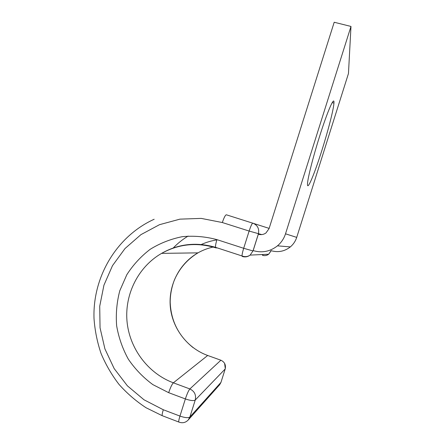 <?xml version="1.0" encoding="UTF-8"?>
<svg xmlns="http://www.w3.org/2000/svg" width="445" height="445" viewBox="0 0 445 445"><rect width="100%" height="100%" fill="white"/><g stroke="black" fill="none" stroke-linecap="round" stroke-linejoin="round"><path stroke-width="0.67" d="M321.902 150.327C328.087 130.802 333.622 109.387 333.939 103.095C334.646 95.024 327.592 110.9 319.555 136.515C313.03 157.096 307.723 178.156 307.517 183.702C306.955 192.001 314.476 174.012 321.902 150.327M260.052 234.593L258.317 234.237L253.155 250.602C262.022 253.172 270.121 251.592 277.458 245.846C281.279 242.603 283.966 238.592 285.512 233.809L350.983 26.439L334.201 22.25L269.064 228.624L265.977 232.952C263.618 234.604 261.065 235.032 258.317 234.237M271.033 250.657C278.092 252.693 284.522 251.442 290.335 246.903C293.366 244.338 295.491 241.168 296.715 237.385L348.463 73.514L350.983 26.439M296.715 237.385L285.512 233.809M162.853 415.93L162.152 415.663C162.024 414.612 162.408 412.643 163.298 409.75L144.03 399.805L127.398 385.837L114.176 368.588L104.925 348.925L100.047 327.809L99.719 306.227L103.935 285.184L112.49 265.654L125.006 248.538L140.915 234.648L159.505 224.681L179.925 219.146L201.212 218.395L222.333 222.539C223.996 217.583 225.337 215.002 226.349 214.79L269.142 228.385M222.333 222.539L249.128 231.055C250.78 226.049 252.02 223.412 252.838 223.134C257.605 225.181 259.452 228.763 258.384 233.886L252.999 250.941L243.688 248.288L249.128 231.055L261.738 234.593M263.106 254.49L262.483 255.319C264.731 255.975 266.8 255.614 268.685 254.223L250.118 255.107C247.737 256.86 245.139 257.321 242.314 256.487L242.047 255.97C242.013 254.523 242.558 251.965 243.688 248.288L216.943 239.638C215.831 243.287 215.363 245.851 215.53 247.331L242.047 255.97C244.967 257.071 247.659 256.782 250.118 255.107L252.999 250.941M217.327 247.915L215.914 247.882L215.53 247.331C196.317 241.807 178.339 243.821 161.607 253.372C178.684 243.949 196.735 242.102 215.769 247.832M208.037 355.605L207.687 355.477L173.361 382.822C171.942 384.313 170.385 387.601 168.683 392.685L152.88 384.63C143.251 377.555 135.063 369.066 128.316 359.159C122.553 348.657 118.659 337.51 116.635 325.729C115.733 313.831 116.79 302.161 119.794 290.719L126.836 274.676C133.177 264.82 140.976 256.353 150.221 249.278C160.128 243.176 170.808 238.982 182.25 236.69C193.909 235.589 205.473 236.568 216.943 239.638M179.296 422.238L178.706 421.993C178.64 420.964 179.057 418.995 179.958 416.086L185.365 398.937C187.067 393.825 188.563 390.493 189.859 388.947L173.361 382.822C147.829 373.299 129.339 348.24 126.986 321.034C124.661 293.817 138.506 266.627 161.607 253.372L197.969 252.86C202.998 250.018 208.349 248.021 214.034 246.875M168.683 392.685L185.365 398.937C190.36 400.645 193.653 401.012 195.238 400.044L189.882 417.021L220.959 382.394L225.203 368.955L195.238 400.044C196.312 394.926 194.521 391.222 189.859 388.947L220.887 360.222L207.687 355.477C187.228 348.101 172.276 328.321 170.302 306.7C168.349 285.073 179.441 263.401 197.969 252.86C187.289 259.363 179.424 268.413 174.379 280.005C171.592 287.392 170.196 294.79 170.19 302.2C170.913 320.778 178.551 335.925 193.097 347.623M200.678 244.778C205.829 242.397 211.225 240.778 216.854 239.916M173.049 248.177C177.544 243.482 182.561 239.443 188.113 236.067M163.298 409.75L179.958 416.086C184.948 417.805 188.252 418.116 189.882 417.021L188.252 419.963L219.663 384.725L220.959 382.394L225.298 368.66L224.614 363.409M225.203 368.955C226.049 364.9 224.608 361.991 220.887 360.222L221.187 360.339M270.916 251.114L268.685 254.223L271.061 250.668M333.939 103.095L332.204 102.623M290.335 246.903L277.458 245.846M188.252 419.963C185.543 422.75 182.361 423.429 178.706 421.993L162.152 415.663L146.055 407.748C136.009 401.151 126.986 393.363 118.993 384.385C111.684 374.846 105.704 364.544 101.054 353.48C97.221 342.122 94.874 330.49 94.017 318.581C92.51 276.734 116.746 236.217 154.165 219.252M219.663 384.725L220.976 382.372"/></g></svg>
